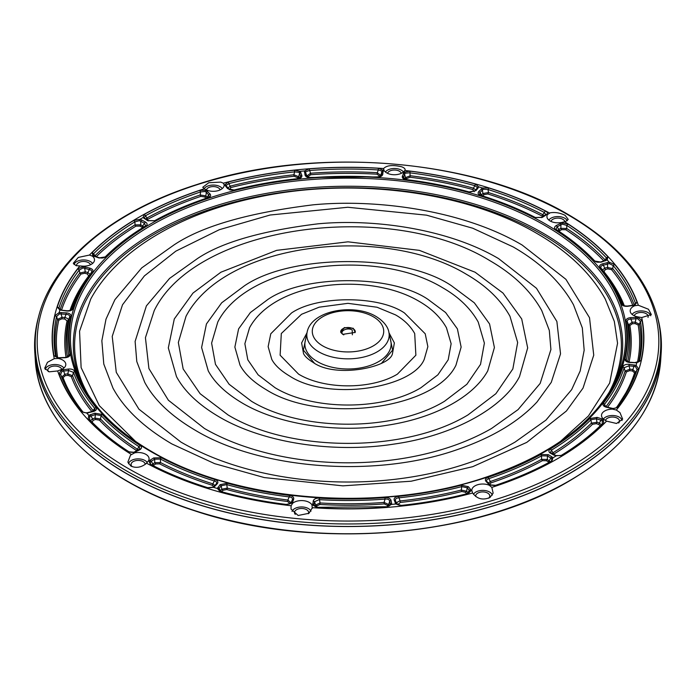 <?xml version="1.0" encoding="UTF-8"?>
<svg xmlns="http://www.w3.org/2000/svg" width="696" height="696" viewBox="0 0 696 696"><rect width="100%" height="100%" fill="white"/><g stroke="black" fill="none" stroke-linecap="round" stroke-linejoin="round"><path stroke-width="1.04" d="M314.34 363.103L303.378 350.14L306.492 335.098M353.264 328.286L344.285 327.599L340.814 332.427L342.736 334.358L355.186 332.427L353.264 328.286M352.367 334.802L352.22 330.017C347.017 326.746 338.108 331.888 343.78 334.889M397.425 374.126L415.877 355.212L414.694 333.523C410.423 325.937 404.019 319.725 395.511 314.879L377.023 307.232L347.948 303.334L319.16 307.18L301.516 314.296L281.306 333.523L280.123 355.212L298.575 374.126C324.31 389.76 371.69 389.76 397.425 374.126M392.466 353.638L394.371 342.919L389.012 332.819M420.958 387.707L437.888 374.831L448.198 359.797L451.13 343.72L446.458 327.781C440.507 317.176 431.372 308.345 419.044 301.29C368.81 271.553 275.103 280.793 249.542 327.781L244.87 343.72L247.802 359.797L258.112 374.831L275.042 387.707C313.026 410.797 382.974 410.797 420.958 387.707M424.229 359.38L427.857 346.651L425.221 333.784L404.48 312.983C378.85 295.374 317.15 295.374 291.52 312.983L270.779 333.784L268.143 346.651L271.771 359.38C274.781 365.156 280.723 370.707 289.606 376.023C327.833 401.34 412.38 388.525 424.221 359.38M444.492 401.296L466.885 384.262L480.518 364.382L484.39 343.119L478.213 322.03C470.609 308.415 458.734 296.975 442.578 287.7C375.762 247.063 247.706 262.792 217.787 322.03L211.61 343.119L215.482 364.382L229.115 384.262L251.508 401.296C301.742 431.833 394.258 431.833 444.492 401.296M455.984 365.13L461.135 347.087L457.394 328.869L445.605 312.53L428.014 299.393C391.709 274.45 304.3 274.441 267.986 299.393L250.395 312.53L238.606 328.869L234.865 347.095L240.016 365.13C244.688 373.917 253.37 382.078 266.072 389.612C320.125 424.108 435.035 409.57 455.984 365.13M468.025 414.886L495.883 393.701L512.839 368.967L517.659 342.51L509.977 316.288C500.72 299.671 486.095 285.612 466.111 274.12C383.566 224.286 225.008 241.738 186.023 316.288L178.341 342.51L183.161 368.967L200.117 393.701L227.975 414.886C290.458 452.87 405.542 452.87 468.025 414.886M487.748 370.872L494.404 347.53L489.566 323.953L474.315 302.812L451.556 285.804C404.559 253.518 291.441 253.518 244.444 285.804L221.685 302.803L206.434 323.953L201.596 347.53L208.252 370.872C214.577 382.67 226.009 393.44 242.53 403.202C278.67 424.56 337.308 433.617 388.264 425.073C434.269 417.913 473.202 397.373 487.748 370.872M541.74 310.538L549.309 330.391L550.91 349.566L540.157 383.426L518.059 409.622L491.559 428.475A203.023 117.215 0 0 1 204.441 428.475L168.38 400.226L148.918 368.575L145.429 337.708L154.26 310.538C196.437 224.504 390.317 199.361 489.645 260.53C513.465 274.25 530.822 290.919 541.74 310.538M519.503 376.614L527.681 347.913L521.704 318.959L503.008 293.068L475.09 272.214L419.384 250.36L348 241.825L276.616 250.36L220.91 272.214L192.992 293.068L174.296 318.959L168.319 347.913L176.497 376.614C184.466 391.413 198.638 404.802 218.996 416.791C262.731 442.595 332.766 453.714 394.388 444.022C454.297 435.505 503.713 407.386 519.503 376.614M573.495 304.796L582.317 327.903L584.17 350.219L580.186 370.959L571.66 389.63L545.934 420.123L515.092 442.064A236.309 136.433 0 0 1 180.908 442.064L138.93 409.178L116.276 372.343L112.221 336.42L122.505 304.796L144.368 275.938L175.801 251.169L219.353 229.689L270.126 215.02L347.8 207.26L426.509 215.16L472.723 228.218L513.187 246.941C540.827 262.888 560.933 282.176 573.495 304.796M551.267 382.356L560.532 353.855L556.878 321.474L536.459 288.266L498.623 258.625C448.085 228.766 373.334 218.509 317.872 223.842C261.713 230.759 221.546 242.356 197.377 258.625L169.58 278.409L146.386 305.892L135.111 341.414L136.79 361.537L144.733 382.356C154.355 400.156 171.268 416.165 195.463 430.372C260.548 469.426 374.683 478.291 456.08 450.025C491.48 438.001 518.459 421.985 537.008 401.992L551.267 382.356M135.581 441.438L99.267 405.62L81.119 367.601L79.561 331.218L90.741 299.054C116.763 250.525 180.821 212.776 258.973 196.916C353.42 176.923 465.38 191.365 536.72 233.351C568.197 251.534 591.043 273.432 605.259 299.054L614.324 321.413L617.561 343.259L609.635 383.122L588.442 415.982L560.41 441.438M583.03 388.107L593.74 355.151L589.512 317.707L565.9 279.314L522.157 245.044C463.727 210.505 377.293 198.656 313.165 204.824C248.228 212.819 201.788 226.226 173.843 245.044L141.706 267.908L114.892 299.689L106.001 319.151L101.851 340.762L103.782 364.025L112.969 388.107C124.245 408.9 143.898 427.518 171.929 443.961L214.681 463.675L264.289 477.569L342.902 485.852L411.179 481.214L472.688 466.677L526.794 442.369L566.387 411.023L583.03 388.107M48.294 371.586A7.056 4.072 180 0 1 47.885 370.637A7.056 4.072 180 0 1 51.782 366.47A7.056 4.072 180 0 1 59.865 367.244A7.056 4.072 180 0 1 61.805 369.35M76.534 265.794A7.056 4.072 180 0 1 80.666 261.827A7.056 4.072 180 0 1 88.557 262.662A7.056 4.072 180 0 1 90.497 264.758M206.338 189.886A7.056 4.072 180 0 1 211.201 186.763A7.056 4.072 180 0 1 218.257 187.781A7.056 4.072 180 0 1 220.188 189.877M387.498 173.313A7.056 4.072 180 0 1 392.361 170.198A7.056 4.072 180 0 1 399.417 171.216A7.056 4.072 180 0 1 401.348 173.313M550.928 221.389A7.056 4.072 180 0 1 555.791 218.274A7.056 4.072 180 0 1 562.838 219.292A7.056 4.072 180 0 1 564.865 221.754M634.195 315.74A7.056 4.072 180 0 1 639.058 312.626A7.056 4.072 180 0 1 646.106 313.644A7.056 4.072 180 0 1 648.115 317.028A7.056 4.072 180 0 1 648.002 317.411M605.459 420.471A7.056 4.072 180 0 1 610.253 417.235A7.056 4.072 180 0 1 617.413 418.235A7.056 4.072 180 0 1 619.423 421.619A7.056 4.072 180 0 1 618.657 423.02M475.733 496.509A7.056 4.072 180 0 1 475.733 496.5A7.056 4.072 180 0 1 479.631 492.333A7.056 4.072 180 0 1 487.722 493.107A7.056 4.072 180 0 1 489.732 496.5A7.056 4.072 180 0 1 488.662 498.197M295.287 514.396A7.056 4.072 180 0 1 294.573 513.065A7.056 4.072 180 0 1 298.471 508.898A7.056 4.072 180 0 1 306.562 509.672A7.056 4.072 180 0 1 308.572 513.065A7.056 4.072 180 0 1 308.311 513.761M132.205 466.677A7.056 4.072 180 0 1 131.153 464.989A7.056 4.072 180 0 1 135.05 460.822A7.056 4.072 180 0 1 143.141 461.605A7.056 4.072 180 0 1 145.203 464.363M657.059 315.514A313.418 180.951 180 0 1 661.2 352.298A313.418 180.951 180 0 1 462.553 514.022A313.418 180.951 180 0 1 126.385 473.541A313.418 180.951 180 0 1 34.8 352.298A313.418 180.951 180 0 1 38.941 315.514M47.476 362.303L54.279 358.657L58.168 358.449A10.927 6.308 180 0 1 65.728 365.252A10.927 6.308 180 0 1 62.605 368.932A10.927 6.308 180 0 1 61.231 369.602L57.655 370.951L49.242 371.829L44.692 368.245L47.476 362.303M63.893 368.036A9.709 5.603 0 0 0 48.015 366.166A9.709 5.603 0 0 0 45.231 369.515M76.064 265.663L73.297 263.279L78.317 257.424L89.445 255.058L92.359 256.119A10.927 6.308 180 0 1 94.421 260.661A10.927 6.308 180 0 1 83.477 266.185L76.064 265.663M92.585 263.453A9.709 5.603 0 0 0 90.436 261.574A9.709 5.603 0 0 0 80.675 260.191A9.709 5.603 0 0 0 74.02 264.532M205.546 189.521L202.745 187.285L208.748 182.717L220.771 182.117L223.373 183.179L224.199 184.945A10.927 6.308 180 0 1 224.112 185.78A10.927 6.308 180 0 1 206.764 190.069L205.546 189.521M222.276 188.572A9.709 5.603 0 0 0 220.136 186.693A9.709 5.603 0 0 0 204.111 188.799M386.698 172.895A10.927 6.308 180 0 1 384.001 170.329L383.609 168.519C386.759 165.283 392.805 164.717 401.757 166.814C404.567 167.936 405.62 169.154 404.898 170.468L403.323 172.095A10.927 6.308 180 0 1 386.698 172.895M383.6 169.319L383.609 168.519A295.87 170.816 180 0 0 223.373 183.179M403.436 172.008A9.709 5.603 0 0 0 401.288 170.129A9.709 5.603 0 0 0 385.419 172.008M561.863 222.833A292.059 168.615 180 0 0 561.315 222.494A10.927 6.308 180 0 1 547.004 217.291A10.927 6.308 180 0 1 547.482 214.507L550.231 212.802C555.147 212.019 560.115 212.872 565.117 215.36L568.232 219.431L565.474 221.598L562.211 222.311M567.257 220.78A9.709 5.603 0 0 0 560.419 216.761A9.709 5.603 0 0 0 550.988 218.205A9.709 5.603 0 0 0 548.84 220.084M633.395 315.323A10.927 6.308 180 0 1 630.272 311.643A10.927 6.308 180 0 1 634.769 305.727L638.345 305.248L648.446 309.241L651.334 314.557L641.721 317.541L637.832 316.88A10.927 6.308 180 0 1 633.395 315.323M650.743 315.784A9.709 5.603 0 0 0 647.985 312.556A9.709 5.603 0 0 0 632.107 314.435M604.711 419.975L603.641 419.201A10.927 6.308 180 0 1 601.579 416.234A10.927 6.308 180 0 1 612.524 409.144L616.343 410.048L619.936 412.571L622.65 419.105L616.56 423.481L606.555 421.141L604.711 419.975M622.076 420.514A9.709 5.603 0 0 0 619.292 417.148A9.709 5.603 0 0 0 603.415 419.027M475.003 485.869A10.927 6.308 180 0 1 489.236 485.251L491.837 487.374L493.142 493.133L490.01 497.466C482.893 500.494 477.099 499.015 472.627 493.02L471.801 490.384A10.927 6.308 180 0 1 475.003 485.869M492.324 495.134A9.709 5.603 0 0 0 485.756 490.663A9.709 5.603 0 0 0 475.864 492.028A9.709 5.603 0 0 0 473.471 494.317M472.627 493.02A295.87 170.816 180 0 1 312.391 507.671L308.981 513.283L298.14 515.492L291.024 509.037L291.102 505.731L292.677 503.225A10.927 6.308 180 0 1 293.842 502.434A10.927 6.308 180 0 1 311.999 504.992L312.269 508.367M310.99 511.195A9.709 5.603 0 0 0 304.161 507.158A9.709 5.603 0 0 0 294.712 508.593A9.709 5.603 0 0 0 292.05 511.473M130.526 455.114L134.685 452.835A10.927 6.308 180 0 1 148.996 459.604A10.927 6.308 180 0 1 148.518 460.822L145.769 463.91C140.844 467.547 135.885 468.26 130.883 466.059L127.855 462.144L130.526 455.114M147.23 462.501A9.709 5.603 0 0 0 131.283 460.517A9.709 5.603 0 0 0 128.516 463.797M37.166 323.04A313.278 180.864 0 0 0 210.27 508.037A313.278 180.864 0 0 0 569.519 473.48A313.278 180.864 0 0 0 658.834 323.04L658.355 320.856A312.8 180.595 180 0 1 569.18 471.07A312.8 180.595 180 0 1 126.82 471.07A312.8 180.595 180 0 1 37.645 320.856L37.166 323.04M144.342 214.342A295.609 170.668 180 0 1 199.761 190.382L206.068 190.295L209.914 193.827C211.288 195.567 210.618 196.977 207.895 198.047A279.479 161.359 0 0 0 155.312 220.789L147.613 220.658L143.045 217.535L144.342 214.342L145.49 215.743A293.947 169.711 180 0 1 200.587 191.922L205.276 191.504L206.068 190.295A292.059 168.615 180 0 1 206.764 190.069M405.107 169.981L404.898 170.468A295.87 170.816 180 0 1 549.448 212.993M471.897 491.158L471.801 490.384A292.059 168.615 180 0 1 471.079 490.576L469.817 491.263L469.504 492.29M621.284 303.874A279.479 161.359 0 0 0 600.074 267.977C598.865 266.142 599.726 264.741 602.666 263.793L609.217 262.253L614.707 264.445A295.609 170.668 180 0 1 637.04 302.273L634.622 305.266L627.618 306.292C624.312 306.51 622.207 305.701 621.284 303.874L622.563 304.457A280.784 162.107 0 0 0 619.327 296.687A280.784 162.107 0 0 0 601.248 268.395C600.239 266.82 600.9 265.759 603.223 265.22L609.322 263.627L613.202 265.559A293.947 169.711 180 0 1 635.422 303.178L635.361 304.361M607.216 259.982L601.205 262.131L594.819 261.07C584.231 249.786 571.538 239.38 556.73 229.845L556.017 229.175L557.209 226.792L560.924 224.791L562.316 224.147L566.779 225.408L568.014 224.06A295.609 170.668 180 0 1 607.895 256.728L607.216 259.982A292.059 168.615 180 0 1 609.217 262.253L609.322 263.627M593.81 260.887A279.479 161.359 0 0 0 555.973 229.88C553.972 228.392 554.086 226.931 556.313 225.495L558.818 229.419L557.774 230.524M545.742 215.247L542.28 217.396L534.693 217.587A279.479 161.359 -0 0 0 480.988 195.75C478.135 194.671 477.413 193.244 478.822 191.478L482.554 188.007L488.844 187.99A295.609 170.668 180 0 1 545.42 211.01L544.307 212.437L545.725 214.577L546.899 214.185L544.785 215.473M468.695 192.131A279.479 161.359 -0 0 0 406.525 179.881C403.384 179.359 401.992 178.141 402.34 176.227L404.106 172.182L409.961 171.164A295.609 170.668 180 0 1 475.472 184.057L474.759 185.632L477.36 187.441L478.622 186.85L478.1 187.972L475.951 190.634L469.261 192.192M376.788 177.167A279.479 161.359 0 0 0 311.103 177.724C307.702 177.819 305.675 176.906 305.005 175.001L304.491 170.929L309.181 168.85A295.609 170.668 180 0 1 378.389 168.275L378.224 169.937L381.991 171.103L383.209 170.276L382.73 174.435C382.06 176.314 380.086 177.228 376.788 177.167L376.928 177.158M297.479 178.968A279.479 161.359 0 0 0 234.717 190.156L227.601 188.616L225.46 185.963L224.921 184.744L228.236 182.013A295.609 170.668 180 0 1 294.365 170.207L294.669 171.86L299.054 172.356L300.133 171.329L301.82 175.288C302.221 177.21 300.768 178.437 297.479 178.968L297.244 178.968M141.619 219.971L145.334 221.972C147.604 223.39 147.683 224.869 145.56 226.417A279.479 161.359 0 0 0 106.175 256.772L98.858 257.938L92.751 255.719L92.255 252.448A295.609 170.668 180 0 1 133.736 220.458L134.946 221.833L139.444 220.658L139.931 219.336L141.619 219.971L140.722 221.267L144.446 223.268L145.56 225.756M92.507 272.258A279.479 161.359 -0 0 0 73.123 308.493C72.236 310.39 70.113 311.234 66.764 311.008L59.891 310.025L57.298 307.075A295.609 170.668 180 0 1 77.743 268.891L79.266 269.987L83.076 267.977L83.146 266.603L89.845 268.151C92.733 269.1 93.629 270.466 92.507 272.258L91.315 272.693A280.784 162.107 0 0 0 76.682 296.687A280.784 162.107 0 0 0 71.845 309.102L71.714 309.407M70.966 316.358A279.479 161.359 0 0 0 70.009 354.281C70.113 356.169 68.539 357.309 65.276 357.709L58.072 357.988L53.957 355.586A295.609 170.668 180 0 1 54.958 315.627L56.602 316.462L59.491 313.905L59.203 312.548L66.259 312.843C69.539 313.217 71.105 314.392 70.966 316.358L69.67 317.002L68.382 320.16C68.417 318.942 67.225 318.055 64.798 317.498L64.641 318.994L67.094 320.812A1.383 1.122 -167.4 0 0 68.382 320.16A281.932 162.777 0 0 0 67.425 356.952M74.716 371.455A279.479 161.359 0 0 0 95.926 407.343C97.136 409.187 96.274 410.579 93.334 411.536L86.782 413.076L81.293 411.64A295.609 170.668 180 0 1 58.96 373.813L60.587 374.317L62.066 371.307L61.378 370.055L68.382 369.037C71.688 368.819 73.793 369.628 74.716 371.455L73.437 372.351L72.549 375.709L67.747 373.882L67.991 375.361L71.279 376.614L72.549 375.709A281.932 162.777 0 0 0 93.177 410.64M102.19 414.442A279.479 161.359 -0 0 0 140.026 445.449C142.028 446.936 141.914 448.398 139.687 449.825L134.137 452.496L127.986 452.017A295.609 170.668 180 0 1 88.105 419.357L89.567 419.601L89.741 416.478L88.784 415.347L94.795 413.198L102.19 414.442L101.042 415.547L100.572 419.027L94.969 418.087L95.596 419.497L99.432 420.132A1.383 0.992 136.6 0 0 100.581 419.027A281.932 162.777 0 0 0 137.39 449.207M150.432 463.919L150.275 462.04L149.101 461.135L150.258 460.082L151.215 461.335L154.677 459.186L160.437 459.047L160.498 462.553L154.756 462.709L155.704 463.962L159.636 463.858L160.498 462.553A281.932 162.777 0 0 0 212.75 483.816M150.258 460.082L153.72 457.933L161.307 457.742L160.437 459.047A280.784 162.107 -0 0 0 214.394 480.988C216.639 481.606 217.187 482.693 216.03 484.225L217.178 483.85L214.716 486.417L213.568 486.791M161.307 457.742A279.479 161.359 0 0 0 215.012 479.579C217.865 480.658 218.588 482.076 217.178 483.85M218.944 490.28L218.64 489.184L217.378 488.479L220.049 484.694L227.305 483.198L226.739 484.616L227.279 488.087L221.789 489.236L222.964 490.297L226.722 489.514A1.383 0.487 105.3 0 0 227.279 488.087A281.932 162.777 0 0 0 287.779 500.015M227.305 483.198A279.479 161.359 0 0 0 289.475 495.439C292.616 495.961 294.008 497.188 293.66 499.102L292.381 499.702L290.832 503.391L291.894 503.138L286.387 504.678M314.227 505.87L312.791 505.052L313.27 500.894C313.94 499.015 315.914 498.101 319.212 498.162L320.064 502.964L315.575 505.044L316.863 505.879L319.934 504.461L320.064 502.964A281.932 162.777 0 0 0 384.079 502.425L385.071 499.102C387.698 498.806 389.238 499.493 389.69 501.163L388.69 504.496L384.079 502.434L384.244 503.921L387.402 505.331L388.69 504.496M319.212 498.162A279.479 161.359 0 0 0 384.897 497.605C388.298 497.51 390.325 498.414 390.995 500.328L389.69 501.163M469.556 492.211L467.277 493.638C446.127 499.041 424.177 502.956 401.427 505.383L395.867 504L394.18 500.032C393.779 498.118 395.232 496.892 398.521 496.361L400.087 500.963C397.781 501.546 396.685 502.477 396.816 503.756L398.086 504.356L400.33 502.451L400.087 500.963A281.932 162.777 0 0 0 461.257 490.054L461.813 486.6L467.207 487.765L466.642 491.228L461.265 490.054L461.787 491.489L465.467 492.29L466.642 491.228L467.816 492.672A1.383 1.027 -38.9 0 1 466.642 493.742L466.668 493.786M398.521 496.361A279.479 161.359 0 0 0 461.283 485.164L468.399 486.704L467.207 487.765M488.105 477.273A279.479 161.359 0 0 0 540.688 454.54L548.387 454.671L551.85 456.82L552.955 457.794L551.658 461.744A295.609 170.668 180 0 1 496.239 485.695L489.932 485.034L490.723 485.112L488.548 484.068L486.086 481.502C484.712 479.753 485.382 478.343 488.105 477.273L490.306 481.51L488.462 483.102M554.381 455.358L550.667 453.357C548.396 451.939 548.317 450.451 550.44 448.911A279.479 161.359 -0 0 0 589.825 418.557L597.142 417.382L601.588 418.809L603.249 419.61L603.745 423.629A295.609 170.668 180 0 1 562.264 455.619L555.278 455.549M603.493 403.071A279.479 161.359 0 0 0 622.877 366.827C623.764 364.93 625.887 364.095 629.236 364.321L636.109 365.296L638.702 369.002A295.609 170.668 180 0 1 618.257 407.186L612.854 408.717L606.155 407.169C603.267 406.229 602.371 404.855 603.493 403.071L605.99 406.803M625.034 358.962A279.479 161.359 0 0 0 625.991 321.039C625.887 319.16 627.461 318.011 630.724 317.611L637.928 317.332L642.043 320.491A295.609 170.668 180 0 1 641.042 360.45L636.797 362.781L629.741 362.486C626.461 362.111 624.895 360.937 625.034 358.962L627.618 361.824M637.832 316.88A292.059 168.615 180 0 1 637.928 317.332L637.606 318.681L640.381 321.3L642.043 320.491M635.77 317.254L635.927 318.751L637.606 318.681M630.724 317.611L630.88 319.107L635.927 318.751L635.057 323.57L638.197 325.023L639.493 324.197L640.381 321.3M625.991 321.039L627.287 321.709C627.122 320.064 628.323 319.194 630.88 319.107L632.142 322.274L628.549 324.867L627.287 321.709A280.784 162.107 0 0 1 626.322 359.806L626.548 360.989M634.23 364.887L633.978 366.366L635.457 366.575L637.066 369.541A293.947 169.711 180 0 1 632.046 382.426A293.947 169.711 180 0 1 616.952 407.23M636.797 362.781A292.059 168.615 180 0 1 636.109 365.296L635.457 366.575M629.236 364.321L628.993 365.809L633.978 366.366L632.386 370.959L634.622 372.856L635.892 372.256L637.066 369.541L638.702 369.002M622.877 366.827L624.155 367.705L628.993 365.809L629.915 369.176L625.086 371.064L624.155 367.705A280.784 162.107 -0 0 1 604.676 404.115L604.493 405.829L606.512 406.969L612.898 408.465C615.595 408.187 616.9 407.821 616.83 407.351L618.257 407.186M606.155 407.169L606.703 407.23M610.757 408.413L611.314 408.474M603.641 419.201A292.059 168.615 180 0 1 603.249 419.61L602.275 420.706L602.31 423.855L603.745 423.629M601.588 418.809L600.952 420.21L602.275 420.706M597.142 417.382L596.507 418.792L600.952 420.21L599.36 423.055L601.318 424.76M589.825 418.557L590.956 419.679L596.507 418.792L596.933 422.272L591.391 423.151L590.956 419.679A280.784 162.107 -0 0 1 551.38 450.173L553.007 452.739L552.154 453.714M550.44 448.911L551.38 450.173L550.432 452.557M550.667 453.357L551.554 453.548M551.85 456.82L550.893 458.072L551.789 458.725L551.667 460.665M552.955 457.794L551.789 458.725M548.387 454.671L547.43 455.932L550.901 458.072L548.326 461.892L548.927 462.457M540.688 454.54L541.584 455.828L547.43 455.932L547.378 459.464L541.549 459.351L541.584 455.828A280.784 162.107 0 0 1 488.757 478.674C486.608 479.309 486.095 480.379 487.226 481.884L486.086 481.502M551.728 460.569L550.745 461.474C533.997 470.653 515.623 478.596 495.622 485.295L490.523 484.912L487.226 481.884M488.548 484.068L489.688 484.451L490.958 482.902L490.306 481.51A281.932 162.777 0 0 0 541.54 459.351L542.436 460.648L546.43 460.717L547.378 459.464M468.399 486.704L470.54 489.366L469.356 490.428L469.817 491.263M461.283 485.164L461.813 486.6A280.784 162.107 0 0 1 398.756 497.849C396.207 498.058 395.111 498.988 395.459 500.633L394.18 500.032M395.145 502.912L396.433 503.512L395.459 500.633L396.981 504.269M390.995 500.328L391.613 503.243L390.317 504.078L390.047 505.287M391.613 503.243L391.509 504.4L390.282 504.887M384.897 497.605L385.071 499.102M313.27 500.894L314.566 501.729L319.072 499.65A280.784 162.107 0 0 0 385.071 499.093M312.652 503.8L313.948 504.643L314.566 501.729L315.575 505.044L315.236 506.618M314.009 505.505L313.948 504.643L315.236 506.636M218.892 490.193L221.05 491.593C241.921 497.344 263.662 501.625 286.291 504.435L290.832 503.391L291.406 502.582L290.832 503.391M293.66 499.102L292.694 501.981L291.206 502.982M289.475 495.439L289.205 496.927C291.711 497.144 292.772 498.066 292.381 499.702L291.032 502.799L287.874 500.024L289.205 496.927M220.049 484.694L221.232 485.756L226.739 484.616A280.784 162.107 0 0 0 289.205 496.918M217.9 487.357L219.083 488.418L221.232 485.756L221.789 489.236M218.64 489.184L219.083 488.418L220.615 490.689L220.327 491.332M214.716 486.417L212.619 487.418M150.371 463.823L151.458 464.78C168.658 473.68 187.415 481.319 207.739 487.678L212.828 487.209L216.03 484.225M215.012 479.579L212.21 485.251L213.681 486.617M153.72 457.933L154.677 459.195L154.756 462.709M150.275 462.04L151.215 461.335L152.859 463.884L151.937 465.024M134.685 452.835A292.059 168.615 180 0 1 134.137 452.496L133.684 452.461M135.972 451.826L135.076 452.017M139.687 449.825L138.791 450.016M140.026 445.449L139.052 446.693L139.913 449.033M94.795 413.198L95.43 414.599L101.042 415.547A280.784 162.107 -0 0 0 139.052 446.693L136.477 450.495L136.921 450.869M90.349 414.616L90.985 416.017L95.43 414.599L94.969 418.087L92.542 418.87L90.567 420.61M89.741 416.478L90.985 416.017L92.542 418.87A1.383 0.548 72.3 0 0 93.168 420.271L92.063 422.472M88.105 419.357L88.784 415.347A292.059 168.615 180 0 1 86.782 413.076L86.678 412.998M88.723 412.772L88.174 412.832M93.334 411.536L92.777 411.597M95.926 407.343L94.752 408.413L94.995 410.196L92.968 411.327L86.713 412.824C84.051 412.606 82.711 412.25 82.685 411.762L81.293 411.64M68.382 369.037L68.634 370.516L73.437 372.351A280.784 162.107 -0 0 0 94.752 408.413L92.046 411.762M63.397 369.593L63.641 371.081L68.634 370.516L67.747 373.882L65.015 374.187L61.787 377.023L60.587 374.317A293.947 169.711 180 0 0 63.954 382.426A293.947 169.711 180 0 0 82.537 411.623M62.066 371.307L63.641 371.081L65.267 375.675L63.058 377.615L61.787 377.023A292.946 169.128 0 0 0 64.441 383.47M58.168 358.449A292.059 168.615 180 0 1 58.072 357.988L58.394 357.935M70.009 354.281L68.713 355.108L68.478 356.204M66.259 312.843L66.094 314.331C68.678 314.453 69.87 315.349 69.67 317.002M61.213 312.487L61.048 313.974L66.094 314.331L64.798 317.498M59.491 313.905L61.048 313.974L62.048 317.306L57.463 319.36L56.602 316.462A293.947 169.711 180 0 0 55.61 356.195M54.958 315.627L59.203 312.548A292.059 168.615 180 0 1 59.891 310.025L60.543 310.059M73.123 308.493L71.627 309.537M91.533 272.362L91.315 272.693C92.246 271.153 91.567 270.109 89.297 269.578L89.845 268.151M85.243 266.916L84.686 268.343L89.297 269.578L87.235 273.92L88.784 276.077M83.076 267.977L84.686 268.343L85.269 271.814L79.762 273.015L79.266 269.987A293.947 169.711 180 0 0 58.934 307.954L57.298 307.075M92.359 256.119A292.059 168.615 180 0 1 92.751 255.719L93.725 255.902L93.69 253.64A293.947 169.711 180 0 1 134.946 221.824M92.751 255.719L93.725 255.902M94.412 256.519L95.047 256.598M98.858 257.938L99.493 258.025M106.175 256.772L105.044 257.137M145.56 226.417L144.62 226.644M145.334 221.972L141.923 227.174L142.584 227.749M139.444 220.658L140.722 221.267L140.775 224.791L134.981 224.895L134.946 221.833M143.045 217.535L144.211 217.909L145.49 215.743L146.908 218.005L145.89 219.092M209.914 193.827L208.774 194.932L209.148 196.803L207.451 197.864C188.303 204.276 170.703 211.889 154.651 220.702L148.344 220.606L144.211 217.909M144.15 218.509L145.107 218.735M147.613 220.658L148.57 220.884M155.312 220.789L154.416 220.989M207.895 198.047L207.234 198.143M207.451 191.261L206.312 192.366L208.774 194.932L206.077 198.377L204.737 196.977A1.383 0.992 136.2 0 0 205.877 195.872L200.196 194.967L200.587 191.922L199.761 190.382M205.276 191.504L206.312 192.366L205.868 195.872L207.547 197.829M224.199 184.945A292.059 168.615 180 0 1 224.921 184.744L226.183 185.353L228.906 183.596L228.236 182.013M225.46 185.963L226.644 186.389L226.183 185.353M227.601 188.616L228.688 188.877C229.184 189.904 231.081 190.26 234.369 189.947C254.597 184.771 275.59 181.03 297.34 178.715L300.376 177.489M234.717 190.156L234.187 190.208M301.82 175.288L300.541 176.175L300.428 177.402M300.855 172.408L299.567 173.295L300.541 176.175L299.167 178.289M299.054 172.356L299.567 173.295L298.654 176.662L293.86 174.774L294.669 171.86A293.947 169.711 180 0 0 228.906 183.587M304.387 172.086L305.683 172.739L305.718 171.747L309.398 170.511A293.947 169.711 180 0 1 378.224 169.937L376.962 174.191L379.477 176.01A1.383 1.122 -168 0 0 380.764 175.357L377.084 172.704A292.946 169.128 0 0 0 310.634 173.243M294.365 170.207L300.133 171.329A292.059 168.615 180 0 1 304.491 170.929L305.718 171.747M305.005 175.001L306.71 176.393M382.73 174.435L381.269 175.531M383.348 171.52L382.052 172.173L381.034 175.818M381.991 171.103L380.59 176.166M403.323 172.095A292.059 168.615 180 0 1 404.106 172.182L405.168 173.226L409.613 172.808A293.947 169.711 180 0 1 474.759 185.632L472.862 189.573L474.211 191.731M403.306 173.347L404.594 174.235L405.168 173.226M402.34 176.227L403.619 177.115L404.585 174.235L405.498 177.619A1.383 1.114 -161.4 0 0 406.769 178.507L410.135 177.228L409.961 171.164M403.758 178.376L403.619 177.115L404.968 179.185L405.49 177.619L410.414 175.749A292.946 169.128 0 0 1 473.419 188.146L475.629 189.956M475.951 190.634L469.069 191.931C449.111 186.415 428.318 182.317 406.69 179.638L403.724 178.333M478.1 187.972L477.186 187.99M477.36 187.441L476.917 188.399M475.472 184.057L478.622 186.85A292.059 168.615 180 0 1 482.554 188.007L483.381 189.208L488.053 189.538A293.947 169.711 180 0 1 544.315 212.437L542.001 216.021A291.641 168.38 0 0 0 487.835 193.975L484.024 194.619L482.72 195.968M481.284 188.912L482.432 190.017L483.381 189.208M478.822 191.478L479.97 192.583L482.424 190.017L482.885 193.505L484.024 194.619M480.988 195.75L481.606 195.828M545.664 214.655L541.549 217.343L535.328 217.491C518.833 208.948 500.859 201.64 481.397 195.559L479.596 194.471L479.97 192.583L481.536 194.906L481.206 195.489M534.693 217.587L535.563 217.77M542.28 217.396L541.323 217.622M556.313 225.495L561.863 222.824L562.316 224.147M560.028 223.494L560.924 224.791L560.846 228.331A1.383 0.774 -118.3 0 0 561.733 229.628L565.752 229.732L566.727 228.488L566.779 225.408M555.973 229.88L556.948 230.115M601.205 262.131L600.57 262.218M605.65 260.713L605.015 260.791M607.277 262.549L607.826 268.874L611.558 269.648L612.732 268.586L613.202 265.559L614.707 264.445M602.666 263.793L604.763 268.125L602.536 269.935M600.074 267.977L601.083 268.169M622.659 304.691L622.615 304.604C622.955 305.553 624.573 306.04 627.461 306.049L634.134 305.1L635.413 303.178L637.04 302.273M545.42 211.01C547.334 212.045 547.83 213.106 546.899 214.185A292.059 168.615 180 0 1 547.491 214.507M378.389 168.275L383.209 170.276A292.059 168.615 180 0 1 384.001 170.329M133.736 220.458L139.931 219.336A292.059 168.615 180 0 1 141.488 218.431A292.059 168.615 180 0 1 143.054 217.535M77.743 268.891L83.146 266.603A292.059 168.615 180 0 1 83.477 266.185M58.96 373.813L61.378 370.055A292.059 168.615 180 0 1 61.231 369.602M286.039 504.913A295.609 170.668 180 0 1 220.528 492.02L217.378 488.479A292.059 168.615 180 0 1 213.446 487.322L207.947 487.948M207.156 488.087A295.609 170.668 180 0 1 150.58 465.067L149.101 461.135A292.059 168.615 180 0 1 148.509 460.822M470.54 489.366L471.079 490.576L467.764 494.073A295.609 170.668 180 0 1 401.635 505.87L395.867 504A292.059 168.615 180 0 1 391.509 504.4L386.602 506.984M386.819 507.227A295.609 170.668 180 0 1 317.611 507.802L312.791 505.052A292.059 168.615 180 0 1 311.999 504.992M561.863 222.824L568.014 224.06M214.786 485.477L212.837 483.842M138.234 450.164L137.451 449.251M93.455 411.179L93.212 410.692M67.451 357.118L68.713 355.108A280.784 162.107 -0 0 1 69.678 317.011M90.036 274.363L87.783 272.493L85.269 271.814A1.383 0.479 105.1 0 1 84.721 273.241L80.953 274.067L79.762 273.015A292.946 169.128 0 0 0 60.126 309.676M143.846 226.974L140.775 224.791A1.383 0.774 118.3 0 1 139.887 226.087L135.92 226.156L134.981 224.895A292.946 169.128 0 0 0 95.126 255.606M488.844 187.99L488.053 189.538L488.453 192.575L482.885 193.505L481.536 194.906L482.676 196.02M309.181 168.85L310.529 173.252L306.971 175.897L308.258 176.558L310.694 174.748L310.529 173.252M92.255 252.448L95.082 255.658L94.7 256.285M93.403 255.641L99.284 257.755C102.068 258.286 104.043 258.007 105.2 256.92C116.345 245.827 129.56 235.64 144.846 226.365L145.629 225.643M59.003 309.059L58.934 307.954L60.117 309.764M53.957 355.586L55.819 356.717M127.986 452.017L129.221 452.087M220.528 492.02L221.241 491.863M150.58 465.067L151.693 465.058M467.764 494.073L467.094 493.899M496.239 485.695L495.413 485.573M551.658 461.744L550.51 461.752M562.264 455.619L561.054 455.663M550.362 452.461L556.4 455.776L561.28 455.384C577.175 445.727 590.904 435.139 602.458 423.638L602.31 423.855M641.042 360.45L639.215 361.485M607.895 256.728L606.433 257.885L606.929 259.521L606.442 259.956L600.787 261.94C598.09 262.522 596.107 262.235 594.819 261.07M627.635 361.737A281.932 162.777 0 0 0 628.549 324.867L629.845 325.537L632.299 323.762L632.142 322.274L634.9 322.074L639.493 324.197A292.946 169.128 0 0 1 638.693 361.911M606.59 406.986L606.19 406.386A281.932 162.777 0 0 0 625.078 371.072L626.356 371.951L629.663 370.655L629.915 369.176L632.629 369.48L635.892 372.256A292.946 169.128 0 0 1 631.559 383.47M599.369 423.046A1.383 0.548 -72.3 0 1 598.734 424.456L600.196 425.856M553.468 454.418L553.955 454.001A1.383 0.827 58.6 0 1 553.007 452.739A281.932 162.777 0 0 0 591.383 423.151L592.513 424.273L596.307 423.673L596.933 422.272L599.352 423.046M287.874 500.024L287.596 501.503L289.754 503.399L291.032 502.799L290.858 503.33M221.763 491.794L220.615 490.689L221.78 489.236M153.224 465.685L153.807 465.137L152.859 463.884L154.747 462.709M56.402 357.187A292.946 169.128 0 0 1 57.463 319.36L58.751 320.204L61.892 318.794L62.048 317.306L64.789 317.498M230.35 186.102A292.946 169.128 0 0 1 293.86 174.774L294.095 176.262L297.383 177.55A1.383 1.114 161.4 0 0 298.662 176.662L299.184 178.228M558.992 231.316L559.706 230.715L558.818 229.419L560.846 228.331L566.727 228.488A292.946 169.128 0 0 1 605.076 259.904L606.433 257.885A293.947 169.711 180 0 0 566.788 225.408M624.303 305.779A283.237 163.525 180 0 0 603.954 271.718L605.311 269.552L604.763 268.125L607.277 267.447L612.732 268.586A292.946 169.128 0 0 1 634.221 304.952M543.967 215.847L542.871 214.716A292.946 169.128 0 0 0 488.462 192.575L487.835 193.975M229.358 189.738L230.785 187.563L228.906 183.596M230.263 186.128L227.949 187.964M56.037 356.944L55.619 356.195M468.103 493.342L467.816 492.681L469.356 490.428L467.216 487.765M550.197 461.77L547.387 459.464M639.076 361.633L639.398 361.033A293.947 169.711 180 0 0 640.39 321.3M605.398 260.461L605.076 259.904L603.937 261.009M146.986 217.961A292.946 169.128 0 0 1 200.196 194.967L200.848 196.368L204.737 196.977M147.134 219.858L147.804 219.301L146.908 218.005M542.723 216.613L542.001 216.021M135.92 226.156A291.641 168.38 180 0 0 96.213 256.772L95.082 255.658M306.988 332.819L301.629 342.928L303.534 353.638M389.508 335.098L392.622 350.14L381.66 363.103M305.205 340.988A43.126 24.899 0 0 0 317.507 361.702A43.126 24.899 0 0 0 366.957 366.453A43.126 24.899 0 0 0 390.795 340.988L388.855 332.096A41.177 23.777 180 0 1 366.105 356.422A41.177 23.777 180 0 1 318.881 351.88A41.177 23.777 180 0 1 307.145 332.096L305.205 340.988M373.256 316.741A35.713 20.619 180 0 1 373.256 345.903A35.713 20.619 180 0 1 322.744 345.903A35.713 20.619 180 0 1 322.744 316.741A35.713 20.619 180 0 1 373.256 316.741M355.099 332.61A7.264 4.193 0 0 0 353.142 328.747A7.264 4.193 0 0 0 344.511 328.025A7.264 4.193 0 0 0 340.901 332.61M139.478 487.8A312.382 180.351 0 0 0 556.522 487.8M35.278 359.78C38.367 421.68 100.955 480.892 194.497 510.725C312.539 550.571 474.011 537.799 569.163 481.067C626.104 447.363 656.615 406.934 660.721 359.78A312.93 180.673 180 0 1 569.276 480.84A312.93 180.673 180 0 1 126.724 480.84A312.93 180.673 180 0 1 35.278 359.78L34.8 352.298M128.212 468.486A310.825 179.455 0 0 0 567.788 468.486A310.825 179.455 0 0 0 567.788 214.699A310.825 179.455 0 0 0 128.212 214.699A310.825 179.455 0 0 0 128.212 468.486M564.691 221.789A295.87 170.816 180 0 1 638.345 305.248M641.721 317.541A295.87 170.816 180 0 1 616.343 410.048M606.555 421.141A295.87 170.816 180 0 1 491.837 487.374M291.102 505.731A295.87 170.816 180 0 1 146.551 463.205M545.194 223.816A278.87 161.002 180 0 1 545.194 451.513A278.87 161.002 180 0 1 150.806 451.513A278.87 161.002 180 0 1 150.806 223.816A278.87 161.002 180 0 1 545.194 223.816M544.272 225.095A277.565 160.254 180 0 1 616.212 379.651C594.88 423.177 549.944 456.202 481.397 478.726C376.814 513.013 235.091 501.268 151.502 451.443C116.589 431.076 92.681 407.143 79.788 379.651A277.565 160.254 180 0 1 209.4 199.569A277.565 160.254 180 0 1 544.272 225.095M89.445 255.058A295.87 170.816 180 0 1 138.791 217.309A295.87 170.816 180 0 1 204.163 188.825M614.777 382.652A274.694 158.592 0 0 0 542.236 232.699A274.694 158.592 0 0 0 153.764 232.699A274.694 158.592 0 0 0 81.223 382.652M607.53 395.215A273.397 157.844 0 0 0 491.507 211.236A273.397 157.844 0 0 0 154.677 233.978A273.397 157.844 0 0 0 88.47 395.215M634.622 305.266A292.059 168.615 180 0 1 634.769 305.727M292.694 501.981L291.894 503.138A292.059 168.615 180 0 0 292.677 503.225M489.932 485.034A292.059 168.615 180 0 1 489.236 485.251M556.069 455.984A292.059 168.615 180 0 1 552.946 457.794M131.309 454.401A295.87 170.816 180 0 1 57.655 370.951M54.279 358.657A295.87 170.816 180 0 1 79.657 266.142M389.699 501.163L390.317 504.078L389.029 506.088M306.301 175.653L305.683 172.739L307.145 176.74M388.699 504.496L389.029 506.053M91.411 272.545L75.559 299.106A281.932 162.777 0 0 0 71.262 309.885M622.972 305.057A281.932 162.777 0 0 0 620.44 299.106L601.135 268.23M632.299 323.762L635.057 323.57M629.845 325.537A283.237 163.525 180 0 1 629.027 362.129M629.663 370.655L632.386 370.959M626.356 371.951A283.237 163.525 180 0 1 607.521 407.238M596.307 423.673L598.734 424.456M592.513 424.273A283.237 163.525 180 0 1 553.955 454.001M546.43 460.717L548.326 461.892M542.436 460.648A283.237 163.525 180 0 1 490.958 482.902M465.467 492.29L466.642 493.742M461.787 491.489A283.237 163.525 180 0 1 400.33 502.451M398.086 504.356L398.295 504.974M387.402 505.331L387.663 506.575M384.244 503.921A283.237 163.525 180 0 1 319.934 504.461M316.863 505.879L316.602 507.132M289.754 503.399L289.545 504.035M287.596 501.503A283.237 163.525 180 0 1 226.722 489.514M222.964 490.297L221.789 491.75M212.21 485.251A283.237 163.525 180 0 1 159.636 463.858M155.704 463.962L153.807 465.137M136.477 450.495A283.237 163.525 180 0 1 99.432 420.132M95.596 419.497L93.168 420.271M91.924 411.614A283.237 163.525 180 0 1 71.279 376.614M67.991 375.361L65.267 375.675M66.059 357.353A283.237 163.525 180 0 1 67.094 320.812M64.641 318.994L61.892 318.794M69.974 310.52A283.237 163.525 180 0 1 88.627 276.051M87.235 273.92L84.721 273.241M141.923 227.174L139.887 226.087M297.757 178.663L297.383 177.55M308.406 177.262L308.258 176.558M379.329 176.688L379.477 176.01M406.403 179.603L406.769 178.507M559.706 230.715L561.733 229.628M605.311 269.552L607.826 268.874M638.197 325.023A291.641 168.38 180 0 1 637.44 362.39M634.622 372.856A291.641 168.38 180 0 1 616.221 407.847M83.007 412.058A291.641 168.38 180 0 1 63.058 377.615M57.664 357.631A291.641 168.38 180 0 1 58.751 320.204M61.535 310.146A291.641 168.38 180 0 1 80.953 274.067M147.804 219.301A291.641 168.38 180 0 1 200.848 196.368M230.785 187.563A291.641 168.38 180 0 1 294.095 176.262M310.694 174.748A291.641 168.38 180 0 1 376.962 174.191M410.135 177.228A291.641 168.38 180 0 1 472.862 189.573M565.752 229.732A291.641 168.38 180 0 1 603.884 260.957M611.558 269.648A291.641 168.38 180 0 1 632.786 305.44M388.855 332.096C388.411 329.147 385.993 322.57 376.031 316.462C353.942 303.012 311.234 310.442 307.145 332.096M392.466 353.629C390.151 367.166 335.742 378.737 313.139 362.433C308.067 359.319 304.865 356.387 303.534 353.629M660.721 359.78L661.2 352.298M658.355 320.856C648.62 279.496 618.709 244.131 568.641 214.786C474.072 158.471 314.522 145.534 196.924 184.527C110.734 211.68 49.503 263.627 37.645 320.856M639.276 361.372L634.883 362.59L629.845 362.233L626.478 360.885M89.427 419.401C100.407 431.085 113.596 441.89 128.995 451.808L133.832 452.278L139.983 448.937M55.75 356.613L58.281 357.753L65.18 357.466C66.781 357.292 67.903 356.839 68.539 356.108M58.977 309.024L61.927 310.199L66.912 310.755C69.852 310.738 71.462 310.259 71.749 309.337L71.671 309.468M226.539 186.224L228.688 188.877M381.208 175.618L381.277 175.496C381.103 176.271 379.625 176.749 376.875 176.915L310.999 177.471C308.685 177.541 307.171 177.071 306.44 176.053L306.527 176.184M474.872 190.895L477.021 188.233M82.685 411.762C74.864 402.305 68.617 392.527 63.954 382.426L64.919 384.523M390.151 505.139L386.671 506.74L317.724 507.306L314.113 505.714M631.081 384.523L616.83 407.351M635.396 304.317L634.134 305.1"/></g></svg>
